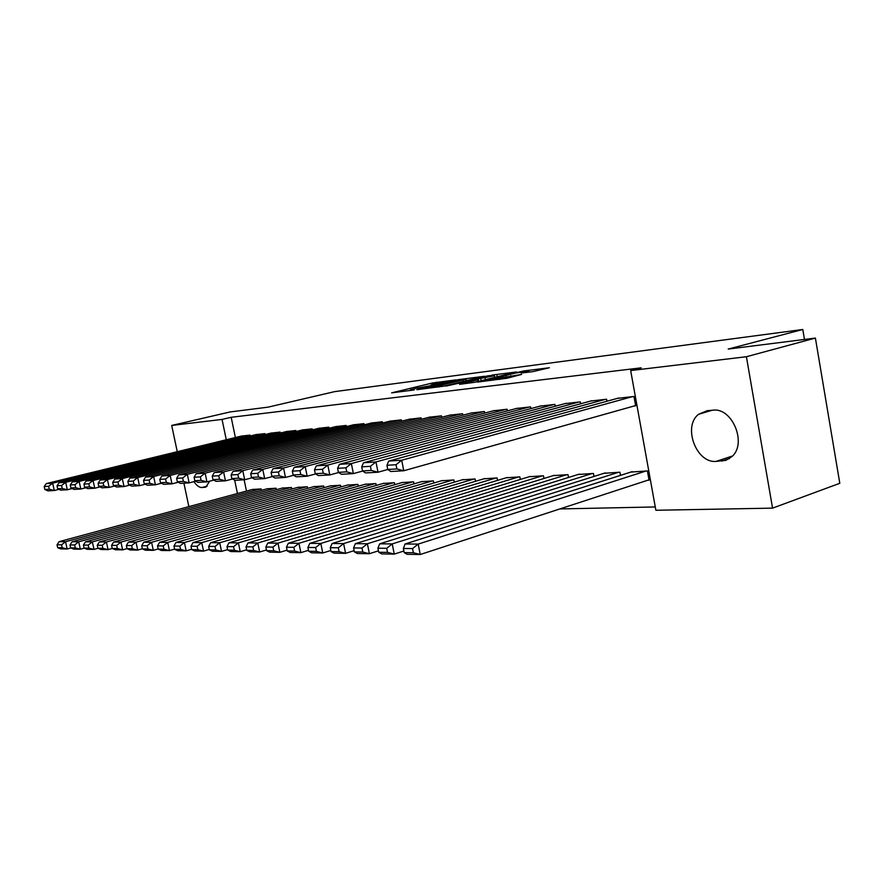 <?xml version="1.0" encoding="UTF-8"?>
<svg xmlns="http://www.w3.org/2000/svg" width="884" height="884" viewBox="0 0 884 884"><rect width="100%" height="100%" fill="white"/><g stroke="black" fill="none" stroke-linecap="round" stroke-linejoin="round"><path stroke-width="1.33" d="M455.757 379.91L432.563 382.982L391.612 392.861L414.22 389.943L410.132 389.966L416.806 388.198L435.215 384.872L431.005 384.938L434.166 384.021L455.757 379.91M532.687 371.667L549.373 367.755L523.626 370.96L477.393 382.109L507.239 378.208L521.593 374.407L485.791 380.474L515.35 373.092L528.93 370.948L521.173 373.015L532.687 371.667M630.668 370.562L746.405 356.727L772.561 508.134L655.873 510.267L630.668 370.562L641.154 367.832L231.188 417.292L222.05 419.425L226.271 439.757M177.253 451.691L171.706 425.447L230.271 411.922L267.962 407.17L334.693 391.623L802.783 329.489L728.228 349.069L815.402 338.075L746.405 356.727M171.706 425.447L222.05 419.425M484.554 376.264L458.144 379.678L416.872 389.7L443.989 386.131L484.554 376.264M492.156 375.037L516.621 371.976L474.807 382.275L459.636 384.341L478.343 379.678L471.028 380.496L445.978 386.076L487.979 375.822L492.233 375.457M804.462 339.456L802.783 329.489M606.943 401.237L606.579 399.225L590.7 401.038M620.469 475.371L619.894 472.222L603.96 473.305M555.263 406.231L554.931 404.419L540.223 406.099M568.5 477.471L567.981 474.642L553.218 475.625M507.372 410.872L507.062 409.237L493.405 410.795M520.333 479.437L519.847 476.874L506.134 477.791M462.851 415.204L462.564 413.723L449.857 415.16M475.537 481.283L475.095 478.962L462.321 479.802M421.37 419.248L421.104 417.889L409.237 419.237M433.79 483.018L433.381 480.896L421.458 481.681M382.628 423.027L382.374 421.79L371.28 423.038M394.794 484.664L394.408 482.719L383.247 483.449M346.351 426.585L346.119 425.436L335.721 426.607M358.263 486.2L357.909 484.41L347.445 485.095M312.317 429.911L312.107 428.862L302.339 429.956M323.997 487.659L323.654 486.001L313.831 486.642M280.339 433.049L280.14 432.077L270.935 433.116M291.764 489.04L291.455 487.504L282.206 488.101M250.216 436.011L250.028 435.105L241.354 436.077M261.421 490.333L261.123 488.918L252.393 489.482M231.188 417.292L235.387 437.536M244.139 479.78L246.481 491.073M559.837 508.93L655.276 506.952M276.372 489.692L276.062 488.222L267.078 488.797M265.045 434.552L264.857 433.613L255.929 434.619M307.632 488.355L307.312 486.764L297.775 487.382M296.085 431.514L295.875 430.497L286.394 431.558M340.859 486.94L340.517 485.228L330.373 485.88M329.069 428.276L328.848 427.171L318.77 428.309M376.23 485.438L375.866 483.581L365.059 484.277M364.197 424.828L363.954 423.646L353.213 424.85M413.966 483.857L413.568 481.824L402.032 482.576M401.668 421.171L401.413 419.878L389.943 421.171M454.31 482.167L453.879 479.946L441.536 480.763M441.746 417.259L441.481 415.845L429.204 417.237M497.537 480.377L497.073 477.935L483.835 478.819M484.708 413.082L484.41 411.524L471.238 413.016M543.969 478.465L543.461 475.78L529.24 476.73M530.875 408.596L530.544 406.883L516.389 408.485M593.982 476.443L593.44 473.459L578.103 474.487M580.6 403.789L580.258 401.877L564.975 403.623M647.674 480.255L649.077 480.2L647.408 470.94L630.833 472.067M634.259 405.955L635.651 405.822L633.961 396.474L617.441 398.364M712.869 410.187C731.963 407.204 747.113 442.84 732.317 456.266L725.919 460.332L716.139 461.382C696.26 463.503 682.492 426.364 698.592 414.287L707.222 410.673L712.869 410.187M815.402 338.075L839.8 483.294L772.561 508.134M188.867 506.631L183.905 483.183M209.663 481.172L205.917 487.018L201.939 487.537C199.198 487.537 196.546 485.57 193.994 481.625M234.669 480.134L237.442 493.515M461.205 379.38L422.287 388.673L438.74 385.822L462.973 379.954L466.023 379.07L461.205 379.38M494.443 375.788L483.813 377.159L473.515 379.711L494.443 375.788L494.742 377.38M260.382 488.951L65.549 541.704L59.106 541.66L253.089 489.294M61.537 544.831L65.549 541.704L67.151 548.986L60.698 548.887L57.681 547.682L62.178 547.749L61.537 544.831L57.04 544.787L57.681 547.682M70.897 547.958L67.151 548.986L62.178 547.749M59.106 541.66L57.04 544.787M249.299 435.182L52.664 483.161L54.278 490.498L58.996 489.338M242.05 435.911L46.311 483.581L52.664 483.161L48.642 486.299L44.2 486.565L44.841 489.493L49.283 489.228L48.642 486.299M49.283 489.228L54.278 490.498L47.913 490.863L44.841 489.493M44.2 486.565L46.311 483.581M275.311 488.255L78.731 541.793L72.079 541.748L267.797 488.609M74.654 544.975L78.731 541.793L80.356 549.196L73.692 549.097L70.665 547.87L75.306 547.936L74.654 544.975L70.013 544.931L70.665 547.87M84.234 548.124L80.356 549.196L75.306 547.936M72.079 541.748L70.013 544.931M290.681 487.537L92.345 541.881L85.483 541.837L282.935 487.902M88.212 545.119L92.345 541.881L93.991 549.406L87.118 549.296L84.068 548.058L88.864 548.135L88.212 545.119L83.416 545.063L84.068 548.058M98.002 548.29L93.991 549.406L88.864 548.135M85.483 541.837L83.416 545.063M264.106 433.69L65.692 482.299L67.328 489.769L72.201 488.554M256.647 434.442L59.129 482.741L65.692 482.299L61.604 485.493L57.018 485.769L57.67 488.742L62.267 488.476L61.604 485.493M62.267 488.476L67.328 489.769L60.753 490.134L57.67 488.742M57.018 485.769L59.129 482.741M279.366 432.154L79.151 481.415L80.809 489.007L85.847 487.747M271.675 432.928L72.366 481.868L79.151 481.415L74.996 484.653L70.267 484.951L70.919 487.968L75.659 487.692L74.996 484.653M75.659 487.692L80.809 489.007L74.013 489.393L70.919 487.968M70.267 484.951L72.366 481.868M306.505 486.808L106.411 541.98L99.317 541.936L298.538 487.172M102.212 545.273L106.411 541.98L108.08 549.627L100.975 549.516L97.925 548.257L102.875 548.334L102.212 545.273L97.262 545.218L97.925 548.257M112.246 548.467L108.08 549.627L102.875 548.334M99.317 541.936L97.262 545.218M322.826 486.045L120.953 542.08L113.627 542.025L314.605 486.432M116.688 545.428L120.953 542.08L122.644 549.859L115.296 549.737L112.235 548.467L117.362 548.533L116.688 545.428L111.572 545.373L112.235 548.467M127.031 548.621L122.644 549.859L117.362 548.533M113.627 542.025L111.572 545.373M295.079 430.574L93.063 480.509L94.732 488.222L99.958 486.907M287.156 431.37L86.046 480.973L93.063 480.509L88.842 483.802L83.947 484.101L84.61 487.172L89.516 486.885L88.842 483.802M89.516 486.885L94.732 488.222L87.715 488.62L84.61 487.172M83.947 484.101L86.046 480.973M311.29 428.939L107.439 479.559L109.13 487.404L114.544 486.045M303.124 429.768L100.19 480.034L107.439 479.559L103.152 482.907L98.091 483.228L98.765 486.344L103.826 486.045L103.152 482.907M103.826 486.045L109.13 487.404L101.87 487.813L98.765 486.344M98.091 483.228L100.19 480.034M339.655 485.261L136.003 542.179L128.412 542.124L331.18 485.659M131.661 545.583L136.003 542.179L137.705 550.091L130.114 549.97L127.042 548.677L132.346 548.743L131.661 545.583L126.368 545.527L127.042 548.677M142.346 548.776L137.705 550.091L132.346 548.743M128.412 542.124L126.368 545.527M327.997 427.259L122.312 478.587L124.025 486.565L129.65 485.139M319.577 428.11L114.809 479.084L122.312 478.587L117.959 481.99L112.71 482.31L113.395 485.493L118.644 485.183L117.959 481.99M118.644 485.183L124.025 486.565L116.522 486.985L113.395 485.493M112.71 482.31L114.809 479.084M357.026 484.454L151.573 542.29L143.716 542.235L348.274 484.863M147.164 545.748L151.573 542.29L153.297 550.334L145.44 550.213L142.368 548.887L147.86 548.964L147.164 545.748L141.683 545.693L142.368 548.887M158.192 548.942L153.297 550.334L147.86 548.964M143.716 542.235L141.683 545.693M345.246 425.524L137.705 477.57L139.451 485.692L145.285 484.211M336.55 426.397L129.948 478.089L137.705 477.57L133.274 481.04L127.849 481.371L128.545 484.598L133.97 484.288L133.274 481.04M133.97 484.288L139.451 485.692L131.672 486.134L128.545 484.598M127.849 481.371L129.948 478.089M374.949 483.625L167.706 542.4L159.562 542.345L365.921 484.045M163.22 545.914L167.706 542.4L169.452 550.588L161.297 550.467L158.225 549.119L163.916 549.196L163.22 545.914L157.529 545.859L158.225 549.119M174.612 549.108L169.452 550.588L163.916 549.196M159.562 542.345L157.529 545.859M393.468 482.763L184.413 542.511L175.982 542.456L384.131 483.194M179.85 546.091L184.413 542.511L186.181 550.854L177.739 550.721L174.667 549.351L180.557 549.428L179.85 546.091L173.96 546.036L174.667 549.351M191.629 549.273L186.181 550.854L180.557 549.428M175.982 542.456L173.96 546.036M412.596 481.868L201.74 542.621L192.999 542.566L402.949 482.321M197.099 546.279L201.74 542.621L203.53 551.119L194.778 550.986L191.706 549.594L197.817 549.682L197.099 546.279L190.988 546.213L191.706 549.594M209.287 549.439L203.53 551.119L197.817 549.682M192.999 542.566L190.988 546.213M432.375 480.951L219.718 542.743L210.646 542.688L422.397 481.415M214.989 546.467L219.718 542.743L221.53 551.406L212.447 551.262L209.375 549.848L215.718 549.936L214.989 546.467L208.657 546.4L209.375 549.848M227.619 549.605L221.53 551.406L215.718 549.936M210.646 542.688L208.657 546.4M452.84 480.001L238.393 542.875L228.967 542.809L442.519 480.476M233.575 546.666L238.393 542.875L240.227 551.693L230.79 551.55L227.729 550.102L234.315 550.202L233.575 546.666L226.989 546.599L227.729 550.102M246.658 549.782L240.227 551.693L234.315 550.202M228.967 542.809L226.989 546.599M474.012 479.006L257.785 543.008L247.995 542.942L463.338 479.504M252.89 546.876L257.785 543.008L259.653 552.003L249.852 551.848L246.791 550.378L253.631 550.478L252.89 546.876L246.039 546.798L246.791 550.378M266.46 549.958L259.653 552.003L253.631 550.478M247.995 542.942L246.039 546.798M495.957 477.99L277.963 543.141L267.775 543.074L484.885 478.509M272.968 547.086L277.963 543.141L279.852 552.312L269.653 552.157L266.603 550.655L273.72 550.754L272.968 547.086L265.852 547.008L266.603 550.655M287.046 550.135L279.852 552.312L273.72 550.754M267.775 543.074L265.852 547.008M363.048 423.734L153.661 476.531L155.418 484.797L161.474 483.239M354.075 424.64L145.617 477.051L153.661 476.531L149.153 480.056L143.528 480.399L144.236 483.692L149.86 483.36L149.153 480.056M149.86 483.36L155.418 484.797L147.363 485.25L144.236 483.692M143.528 480.399L145.617 477.051M381.446 421.878L170.192 475.437L171.971 483.857L178.27 482.233M372.175 422.817L161.849 475.99L170.192 475.437L165.606 479.029L159.772 479.393L160.49 482.741L166.314 482.399L165.606 479.029M166.314 482.399L171.971 483.857L163.617 484.333L160.49 482.741M159.772 479.393L161.849 475.99M400.452 419.966L187.331 474.31L189.143 482.885L195.695 481.194M390.872 420.939L178.678 474.885L187.331 474.31L182.668 477.968L176.623 478.343L177.341 481.758L183.386 481.404L182.668 477.968M183.386 481.404L189.143 482.885L180.48 483.382L177.341 481.758M176.623 478.343L178.678 474.885M420.11 417.988L205.121 473.15L206.955 481.879L213.773 480.1M410.198 418.994L196.137 473.736L205.121 473.15L200.37 476.874L194.093 477.261L194.823 480.73L201.099 480.366L200.37 476.874M201.099 480.366L206.955 481.879L197.961 482.388L194.823 480.73M194.093 477.261L196.137 473.736M440.442 415.944L223.597 471.934L225.453 480.841L232.569 478.973M430.188 416.983L214.271 472.542L223.597 471.934L218.757 475.725L212.237 476.133L212.978 479.669L219.497 479.294L218.757 475.725M219.497 479.294L225.453 480.841L216.116 481.36L212.978 479.669M212.237 476.133L214.271 472.542M461.492 413.822L242.802 470.675L244.68 479.747L252.106 477.791M450.873 414.894L233.1 471.305L242.802 470.675L237.873 474.542L231.1 474.962L231.851 478.564L238.625 478.178L237.873 474.542M238.625 478.178L244.68 479.747L234.978 480.299L231.851 478.564M231.1 474.962L233.1 471.305M483.305 411.635L262.769 469.36L264.681 478.62L272.427 476.553M472.299 412.74L252.68 470.023L262.769 469.36L257.741 473.305L250.702 473.747L251.465 477.426L258.515 477.017L257.741 473.305M258.515 477.017L264.681 478.62L254.581 479.194L251.465 477.426M250.702 473.747L252.68 470.023M518.687 476.929L298.958 543.284L288.35 543.218L507.217 477.471M293.864 547.307L298.958 543.284L300.869 552.644L290.25 552.478L287.223 550.953L294.626 551.052L293.864 547.307L286.449 547.229L287.223 550.953M308.494 550.312L300.869 552.644L294.626 551.052M288.35 543.218L286.449 547.229M505.902 409.358L283.554 467.99L285.488 477.448L293.599 475.272M494.499 410.507L273.057 468.686L283.554 467.99L278.438 472.023L271.101 472.476L271.874 476.233L279.211 475.802L278.438 472.023M279.211 475.802L285.488 477.448L274.979 478.045L271.874 476.233M271.101 472.476L273.057 468.686M542.268 475.835L320.826 543.439L309.776 543.362L530.367 476.388M315.632 547.539L320.826 543.439L322.759 552.986L311.698 552.809L308.682 551.251L316.406 551.362L315.632 547.539L307.908 547.461L308.682 551.251M330.837 550.478L322.759 552.986L316.406 551.362M309.776 543.362L307.908 547.461M529.35 406.994L305.212 466.575L307.168 476.222L315.654 473.923M517.527 408.187L294.273 467.293L305.212 466.575L299.996 470.686L292.35 471.161L293.123 474.995L300.781 474.542L299.996 470.686M300.781 474.542L307.168 476.222L296.217 476.841L293.123 474.995M292.35 471.161L294.273 467.293M566.732 474.697L343.611 543.594L332.097 543.505L554.379 475.272M338.318 547.782L343.611 543.594L345.578 553.34L334.053 553.163L331.058 551.572L339.102 551.693L338.318 547.782L330.273 547.693L331.058 551.572M354.13 550.655L345.578 553.34L339.102 551.693M332.097 543.505L330.273 547.693M553.693 404.552L327.798 465.083L329.776 474.94L338.671 472.52M541.406 405.789L316.384 465.835L327.798 465.083L322.461 469.282L314.494 469.78L315.279 473.691L323.257 473.227L322.461 469.282M323.257 473.227L329.776 474.94L318.362 475.592L315.279 473.691M314.494 469.78L316.384 465.835M592.136 473.515L367.401 543.748L355.379 543.671L579.318 474.111M361.987 548.036L367.401 543.748L369.39 553.716L357.357 553.528L354.385 551.903L362.794 552.025L361.987 548.036L353.589 547.947L354.385 551.903M378.462 550.831L369.39 553.716L362.794 552.025M355.379 543.671L353.589 547.947M578.965 402.01L351.357 463.536L353.368 473.614L362.694 471.039M566.202 403.292L339.445 464.321L351.357 463.536L345.92 467.824L337.589 468.343L338.395 472.343L346.727 471.857L345.92 467.824M346.727 471.857L353.368 473.614L341.445 474.288L338.395 472.343M337.589 468.343L339.445 464.321M618.546 472.288L392.231 543.914L379.678 543.837L605.209 472.907M386.717 548.301L392.231 543.914L394.253 554.102L381.689 553.903L378.739 552.257L387.523 552.378L386.717 548.301L377.932 548.202L378.739 552.257M403.877 551.008L394.253 554.102L387.523 552.378M379.678 543.837L377.932 548.202M605.242 399.358L375.965 461.923L378.009 472.222L387.811 469.492M591.971 400.695L363.523 462.741L375.965 461.923L370.418 466.31L361.722 466.851L362.528 470.94L371.236 470.432L370.418 466.31M371.236 470.432L378.009 472.222L365.556 472.929L362.528 470.94M361.722 466.851L363.523 462.741M646.005 471.006L418.187 544.091L405.06 544.003L632.137 471.658M412.552 548.577L418.187 544.091L420.243 554.511L407.104 554.301L404.198 552.611L413.381 552.743L412.552 548.577L403.38 548.478L404.198 552.611M649.011 479.824L420.243 554.511L413.381 552.743M405.06 544.003L403.38 548.478M632.568 396.607L401.701 460.233L403.767 470.763L635.607 405.568M618.767 397.999L388.695 461.083L401.701 460.233L396.032 464.719L386.938 465.282L387.756 469.459L396.861 468.929L396.032 464.719M396.861 468.929L403.767 470.763L390.75 471.503L387.756 469.459M386.938 465.282L388.695 461.083M432.828 384.352L432.563 382.982M436.762 383.402L436.53 382.219M438.972 387.026L438.74 385.822M463.26 381.446L462.973 379.954M477.68 381.568L477.382 379.954M481.172 380.717L480.819 378.882M485.382 379.678L485.073 378.076M526.687 372.429L526.533 371.656M499.692 379.446L499.482 378.319M506.786 378.319L506.466 376.595M511.14 377.247L510.864 375.766M201.939 487.537L207.165 486.156M204.337 487.416L206.016 486.974M721.808 461.094L729.609 458.52M716.139 461.382L732.604 455.978M466.332 380.695L466.023 379.07M478.653 381.324L478.343 379.678M497.239 376.772L496.918 375.07M529.151 372.12L528.93 370.948M698.592 414.287L712.161 410.253"/></g></svg>
